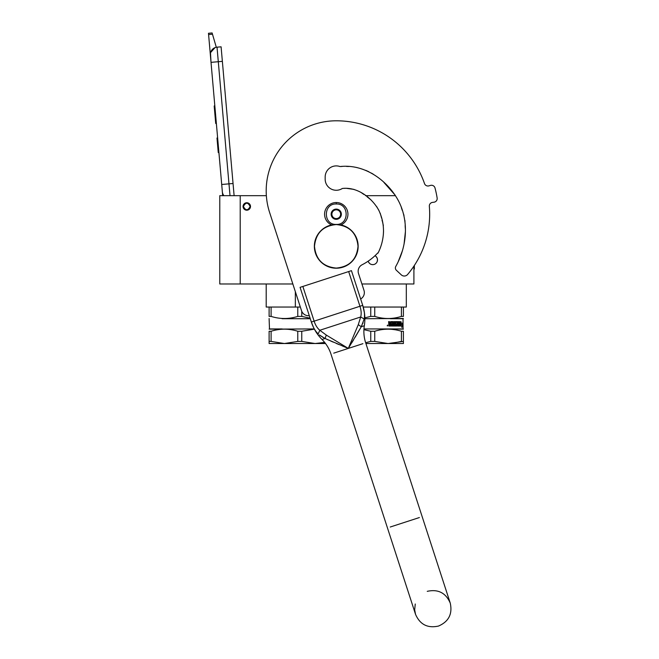 <?xml version="1.0" encoding="UTF-8"?>
<svg xmlns="http://www.w3.org/2000/svg" width="659" height="659" viewBox="0 0 659 659"><rect width="100%" height="100%" fill="white"/><g stroke="black" fill="none" stroke-linecap="round" stroke-linejoin="round"><path stroke-width="0.99" d="M364.847 317.827L370.753 316.402L370.753 307.036L374.74 307.036L374.74 316.402C383.629 319.211 392.517 319.211 401.405 316.402L401.405 307.036L363.224 307.036M295.347 307.036L271.104 307.036L271.104 316.402C279.993 319.211 288.881 319.211 297.769 316.402L297.769 307.036L295.347 307.036L295.347 291.673M271.104 316.402L269.111 316.402C269.111 319.211 269.111 319.211 269.111 316.402C269.111 319.211 269.111 319.211 269.111 316.402L269.111 307.036L266.195 307.036L266.195 283.98L273.131 283.98M246.779 210.196A3.723 3.723 0 0 1 243.064 206.473A3.723 3.723 0 0 1 246.779 202.75A3.723 3.723 0 0 1 250.502 206.473A3.723 3.723 0 0 1 246.779 210.196A3.723 3.723 0 0 1 243.064 206.473A3.723 3.723 0 0 1 246.779 202.75M292.843 283.98L219.776 283.98L219.776 195.674L266.36 195.674M361.906 283.98L413.91 283.98L413.91 266.137M365.556 195.674L395.491 195.674M240.214 283.98L240.214 195.674M374.996 255.717A4.745 4.745 0 0 1 372.747 264.638A4.745 4.745 0 0 1 368.175 261.162L368.365 261.705M403.399 307.036L403.399 316.402C403.399 319.211 403.399 319.211 403.399 316.402C403.399 319.211 403.399 319.211 403.399 316.402L403.399 307.036L406.315 307.036L401.405 307.036M368.373 261.738L369.419 263.271M372.121 264.597L373.34 264.597M377.121 261.73L377.492 259.893M377.492 259.786L377.129 258.081M377.121 258.056L376.075 256.508M230.016 195.674L228.978 183.853L233.047 183.499L221.094 46.814L217.025 47.176A7.298 7.298 0 0 0 210.386 55.076L211.02 62.35L210.493 53.058M233.047 183.499L234.118 195.674M222.684 195.674L211.02 62.35L222.363 61.353M217.025 47.176L228.978 183.853L221.712 184.487L222.347 191.761A7.298 7.298 40.2 0 0 223.903 195.674M219.035 153.959L219.669 161.224L219.035 153.959M208.59 34.548L208.475 33.271L212.116 32.95L212.478 34.202L208.59 34.548L210.386 55.076M210.616 52.531L215.015 47.637M212.478 34.202L216.3 47.275M212.116 32.95L208.475 33.271M217.635 137.962L216.984 138.019L218.253 152.558L218.912 152.501M214.801 105.531L214.183 106.033L214.562 110.308L215.213 110.251L214.562 110.308L215.328 119.098L215.979 119.04M216.366 123.431L215.715 123.488L215.328 119.098M214.842 105.975L214.183 106.033M250.14 206.473C247.899 210.806 245.667 210.806 243.426 206.473C245.667 202.14 247.899 202.14 250.14 206.473M250.428 206.473C247.998 211.177 245.568 211.177 243.13 206.473C245.568 201.761 247.998 201.761 250.428 206.473A3.649 3.649 0 0 1 246.779 210.122A3.649 3.649 0 0 1 243.13 206.473A3.649 3.649 0 0 1 246.779 202.824A3.649 3.649 0 0 1 250.428 206.473M340.901 224.925A11.681 11.681 0 0 0 336.255 202.527A11.681 11.681 0 0 0 331.617 224.925M336.255 224.422C349.435 225.057 349.435 203.359 336.255 203.993C323.075 203.359 323.075 225.057 336.255 224.422M336.255 219.315A5.107 5.107 0 0 0 341.362 214.208A5.107 5.107 0 0 0 336.255 209.101A5.107 5.107 0 0 0 331.147 214.208A5.107 5.107 0 0 0 336.255 219.315M336.255 219.266L340.637 216.737L340.637 211.679L336.255 209.15L331.881 211.679L331.881 216.737L336.255 219.266M334.064 210.419A4.382 4.382 0 0 1 338.446 210.419A4.382 4.382 0 0 0 331.881 214.208A4.382 4.382 0 0 0 338.446 217.997A4.382 4.382 0 0 0 338.446 210.419A4.382 4.382 0 0 1 340.637 214.208M338.446 217.997A4.382 4.382 0 0 1 334.064 217.997M310.101 318.198L301.756 316.402L301.756 311.303M269.111 307.036L271.104 307.036M297.769 316.402L301.756 316.402M297.769 307.036L300.339 307.036M282.143 318.717L310.274 318.717M314.261 328.932L269.111 329.146M282.143 328.932L269.482 328.932L269.111 318.503M314.376 329.154L301.756 331.255L301.756 341.42L315.093 343.528L324.665 342.416L319.121 343.323M282.143 329.212L281.039 329.286M271.104 341.42L284.441 343.528L269.111 343.528L269.111 341.42L271.104 341.42L271.104 331.255C279.993 328.47 288.881 328.47 297.769 331.255L301.756 331.255M269.111 341.42L269.111 331.255L271.104 331.255M269.111 331.255C269.119 328.47 269.119 328.47 269.111 331.255C269.119 328.47 269.119 328.47 269.111 331.255M301.756 341.42L297.769 341.42L297.769 331.255M325.53 343.528L284.441 343.528L297.769 341.42M403.399 331.255L403.399 341.42L403.399 331.255C403.399 328.47 403.399 328.47 403.399 331.255C403.399 328.47 403.399 328.47 403.399 331.255L401.405 331.255L401.405 341.42L392.097 343.323M403.399 341.42L403.399 343.528L388.069 343.528L403.399 341.42M370.753 316.402L374.74 316.402M364.864 318.717L403.399 318.503M403.399 316.402L401.405 316.402M390.367 318.717L403.036 318.717L403.036 328.932L363.966 328.932M400.17 326.016L400.227 323.116M401.899 324.5L402.089 323.149M400.244 326.016L401.092 321.773M400.441 326.016L400.787 324.5L402.188 324.5L402.369 323.149L401.084 323.149M401.924 326.493L402.122 324.656M402.41 325.991L401.768 327.416L401.998 326.016L400.515 326.016L400.82 324.656L402.204 324.656L402.41 323.149L402.122 325.991M393.67 321.979L393.472 325.192L394.271 325.192L394.271 321.633L394.848 321.633L394.634 325.192L396.496 325.06L396.413 324.368L395.202 324.022L395.433 321.633L397.558 321.633L397.756 323.544L398.349 323.544L398.349 321.633L398.777 321.633L398.53 325.192L399.799 325.192L399.865 324.368L398.95 324.368L398.95 323.544L399.865 323.544L400.227 321.633L400.071 326.016L397.558 326.016L397.278 322.457L395.631 322.457L395.631 323.544L397.006 323.89L396.8 326.016L391.512 326.016L391.512 325.192L393.019 325.06L393.019 324.368L391.833 324.368L391.833 323.544L393.019 323.544L392.921 322.457L390.894 322.457L390.96 326.016L388.925 326.016L388.612 321.633L389.362 321.633L389.667 323.544L390.392 323.544L390.68 321.633L393.217 321.633M389.362 323.207L389.197 321.633M393.472 325.192L393.472 321.979M397.756 321.979L397.509 323.544M398.102 323.544L398.102 321.633M398.53 325.192L398.53 321.633M399.601 325.06L399.601 324.368M399.601 323.544L399.601 321.633M400.227 325.67L399.955 321.633M397.006 323.89L396.57 326.016M397.756 325.06L398.283 325.192L398.349 324.368L397.509 324.368L397.583 325.192M398.102 325.06L398.102 324.368M389.477 325.192L390.392 325.192L390.392 324.368L389.197 324.368L389.477 325.192M389.321 325.192L389.197 324.368M390.219 325.192L390.219 324.368M397.509 325.06L397.509 324.368M390.779 326.016L390.894 322.457M392.83 323.544L392.83 322.589M392.83 325.06L392.83 324.368M395.54 322.589L395.631 323.544M394.634 325.192L394.634 321.633M394.057 325.192L394.057 321.633M390.219 323.544L390.219 321.979M387.665 325.068L387.772 325.851L387.228 325.851L387.665 325.068M387.517 325.414L387.368 325.851M387.319 325.357L387.228 325.851M390.367 328.932L403.399 329.146M394.906 329.722L391.487 329.286M363.916 329.665L370.753 331.255L374.74 331.255C383.629 328.47 392.517 328.47 401.405 331.255M365.91 343.528L388.069 343.528L374.74 341.42L374.74 331.255M374.74 341.42L370.753 341.42L370.753 331.255M365.646 342.705L370.753 341.42M316.155 331.741L318.173 333.932C315.299 331.205 313.025 327.251 311.361 322.053L300.084 287.349L351.445 270.66L362.722 305.364C364.427 310.546 364.913 315.084 364.188 318.981L361.289 326.724L348.314 348.413L325.068 338.495L319.417 334.953M342.235 345.917L348.314 348.413L326.296 335.069L319.821 330.266C317.317 328.207 315.422 325.175 314.137 321.155L311.361 322.053L313.511 327.408M314.154 328.643L315.208 330.398M319.689 335.167L321.312 336.312M322.226 336.897L322.959 337.342M323.355 337.573L323.857 337.853M324.813 338.364L328.33 339.962M330.612 340.975L333.297 342.145M336.312 343.438L339.138 344.624M351.791 342.779L353.512 339.962M355.168 337.227L361.289 326.724L364.328 325.744L361.289 326.724L358.282 324.673L348.314 348.413L362.895 343.677M364.542 315.677L364.518 314.442M364.328 312.341L362.722 305.364L359.946 306.27C361.264 310.274 361.519 313.849 360.695 316.979L358.282 324.673M361.42 326.469L361.832 325.637M362.722 323.594L363.051 322.737M364.188 318.981L360.695 316.979L319.821 330.266L318.173 333.932M360.646 298.98A7.298 7.298 0 0 0 363.99 290.372L358.504 273.501A7.298 7.298 0 0 1 362.12 264.753A56.781 56.781 0 0 0 377.78 252.932L377.994 253.13C381.413 246.433 383.25 239.266 383.505 231.638C383.497 223.673 382.088 217.346 378.694 210.056C371.684 197.609 357.351 186.686 342.309 188.474A11.096 11.096 0 0 1 325.167 179.174L325.167 176.991A11.096 11.096 0 0 1 340.011 166.554C363.793 163.836 386.223 179.33 397.649 199.339C409.255 219.933 407.237 246.211 395.779 266.434A3.138 3.138 0 0 0 396.372 270.272L401.298 274.861A4.382 4.382 0 0 0 407.624 274.482A93.413 93.413 0 0 0 429.339 206.316A3.649 3.649 0 0 1 432.526 202.387L433.976 202.206A3.649 3.649 0 0 0 437.139 198.005A102.17 102.17 0 0 0 435.006 187.972A3.649 3.649 0 0 0 430.409 185.426L429.017 185.846A3.649 3.649 0 0 1 424.503 183.556A93.413 93.413 0 0 0 336.255 120.795A70.06 70.06 0 0 0 269.622 212.503L301.517 310.669A7.298 7.298 0 0 0 309.285 315.669M396.718 264.72L397.707 262.784M398.127 261.92L402.443 250.675M404.066 244.011L405.376 231.886M405.31 228.409L405.145 225.526M405.005 222.404L404.931 220.485M404.008 215.419L403.135 212.898M402.262 210.369L401.397 207.75M398.365 200.707L397.435 198.952M395.153 195.138L383.925 182.444L395.153 195.138M373.422 174.305L371.487 173.144L373.422 174.305M368.752 171.702L365.712 170.335L368.752 171.702M357.359 167.65L355.209 167.205L357.359 167.65M349.138 166.463L346.593 166.43L349.138 166.463M342.128 166.455L340.621 166.505L342.128 166.455M378.793 251.549L380.144 248.377M381.841 243.105L382.179 241.762M383.349 234.629L383.522 230.765M383.357 225.567L382.582 222.174M382.236 221.136L382.039 220.452M381.577 218.038L380.218 213.203M379.189 211.02L376.701 206.629M371.05 199.924L367.005 196.712M363.941 194.487L361.19 192.552L363.941 194.487M353.982 189.397L346.329 188.309L353.982 189.397M345.786 188.309L343.734 188.367L345.786 188.309M432.526 202.387L433.976 202.206M314.5 246.318C315.785 233.105 323.042 225.848 336.255 224.562C349.468 225.848 356.725 233.105 358.018 246.318C356.725 259.539 349.468 266.788 336.255 268.081C323.042 266.788 315.785 259.539 314.5 246.318M314.359 246.318A21.895 21.895 0 0 1 336.255 224.422A21.895 21.895 0 0 1 358.15 246.318A21.895 21.895 0 0 1 336.255 268.213A21.895 21.895 0 0 1 314.359 246.318A21.895 21.895 0 0 1 336.255 224.422A21.895 21.895 0 0 1 358.15 246.318M413.91 269.02L414.346 269.02L414.346 265.478M336.255 203.993L336.255 202.675M325.068 338.495L322.037 339.484L325.068 338.495L326.296 335.069M333.742 353.15L348.314 348.413M419.388 517.546L390.235 527.019M348.669 271.566L359.946 306.27L314.137 321.155L302.86 286.451M406.315 307.036L406.315 283.98M311.394 322.16C313.585 328.767 317.127 334.541 322.037 339.484C326.164 343.636 329.138 348.496 330.966 354.056L387.459 527.925L330.966 354.056M415.252 604.015L414.676 609.847L415.532 614.336C419.989 624.543 427.65 628.447 438.523 626.05C448.73 621.594 452.634 613.933 450.237 603.059L365.671 342.779C363.875 337.202 363.43 331.526 364.328 325.744C365.391 318.865 364.864 312.111 362.755 305.471M427.246 591.345C438.12 588.948 445.789 592.853 450.237 603.059L422.164 516.648M387.459 527.925L415.532 614.336L387.459 527.925"/></g></svg>
